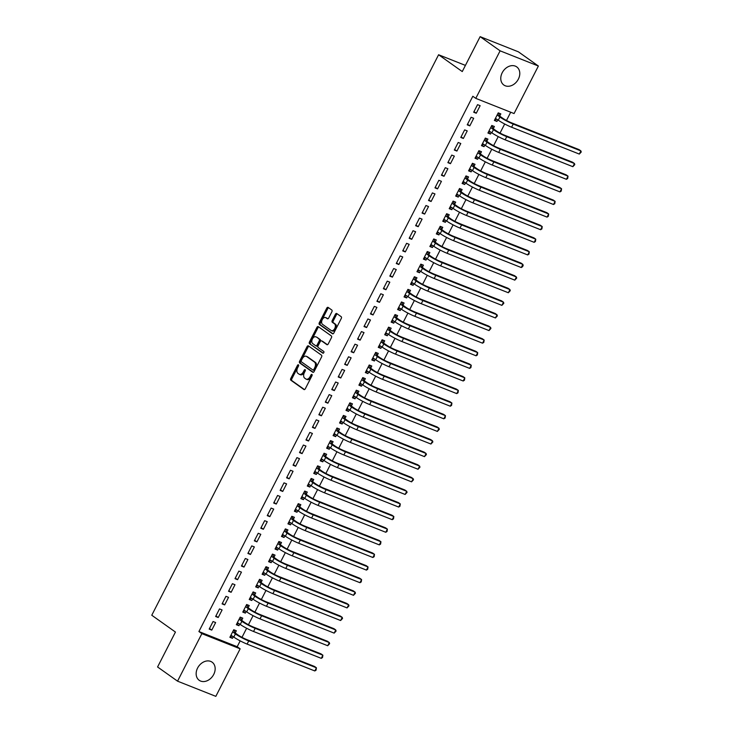 <?xml version="1.0" encoding="UTF-8"?>
<svg xmlns="http://www.w3.org/2000/svg" width="733" height="733" viewBox="0 0 733 733"><rect width="100%" height="100%" fill="white"/><g stroke="black" fill="none" stroke-linecap="round" stroke-linejoin="round"><path stroke-width="1.1" d="M298.45 364.823A0.98 0.614 -68.4 0 0 297.497 365.327L290.772 378.475A1.402 0.88 -68.4 0 0 290.864 380.225L303.929 389.516A1.402 0.88 -68.4 0 0 304.048 389.58A1.402 0.88 -68.4 0 0 305.294 388.792L312.02 375.644A0.98 0.614 -68.4 0 0 311.003 374.92L310.132 376.625A4.48 2.804 -68.4 0 1 306.156 379.135A4.48 2.804 -68.4 0 1 305.78 378.934L304.69 378.155A4.48 2.804 -68.4 0 1 304.397 372.547L305.267 370.843A0.98 0.614 -68.4 0 0 304.25 370.128L303.38 371.823A4.48 2.804 -68.4 0 1 299.403 374.343A4.48 2.804 -68.4 0 1 299.027 374.132L297.937 373.363A4.48 2.804 -68.4 0 1 297.644 367.755L298.514 366.051A0.98 0.614 -68.4 0 0 298.45 364.823M298.67 365.51A0.98 0.614 -68.4 0 0 298.533 365.74L291.807 378.888A1.402 0.88 -68.4 0 0 291.899 380.638L304.479 389.58M312.185 375.104A0.98 0.614 -68.4 0 0 312.038 375.333L311.168 377.037L310.132 376.625M305.423 370.312A0.98 0.614 -68.4 0 0 305.285 370.531L304.415 372.236L303.38 371.823M518.35 79.155A11.123 8.585 -54.6 0 1 503.837 85.019A11.123 8.585 -54.6 0 1 502.206 72.75A11.123 8.585 -54.6 0 1 516.719 66.886A11.123 8.585 -54.6 0 1 518.35 79.155M213.724 674.433A11.123 8.585 -54.6 0 1 199.211 680.306A11.123 8.585 -54.6 0 1 197.589 668.038A11.123 8.585 -54.6 0 1 212.094 662.165A11.123 8.585 -54.6 0 1 213.724 674.433M331.884 311.763A1.402 0.88 -68.4 0 0 331.792 310.013L328.127 307.411A1.402 0.88 -68.4 0 0 328.008 307.347A1.402 0.88 -68.4 0 0 326.771 308.126L319.295 322.731A1.402 0.88 -68.4 0 0 319.386 324.481L332.461 333.772A1.402 0.88 -68.4 0 0 332.58 333.836A1.402 0.88 -68.4 0 0 333.817 333.048L341.294 318.443A1.402 0.88 -68.4 0 0 341.193 316.693L336.768 313.541A1.402 0.88 -68.4 0 0 336.649 313.477A1.402 0.88 -68.4 0 0 335.412 314.265L332.214 320.513A1.402 0.88 -68.4 0 0 332.306 322.273L334.505 323.83A3.747 2.346 -68.4 0 1 334.871 328.265A3.747 2.346 -68.4 0 1 331.426 330.62A3.747 2.346 -68.4 0 1 331.114 330.446L322.511 324.334A3.747 2.346 -68.4 0 1 322.135 319.9A3.747 2.346 -68.4 0 1 325.58 317.545A3.747 2.346 -68.4 0 1 325.892 317.719L327.33 318.736A1.402 0.88 -68.4 0 0 327.449 318.8A1.402 0.88 -68.4 0 0 328.686 318.012L331.884 311.763M475.781 98.369L500.108 50.834L538.379 66.025L514.062 113.551L475.781 98.369L472.822 96.261L198.909 631.534L201.868 633.642L240.149 648.824L215.832 696.35L177.551 681.168L201.868 633.642M177.551 681.168L157.577 666.975L175.444 632.057L151.768 615.244L438.591 54.755L462.257 71.568L480.133 36.65L500.108 50.834M308.437 345.894A1.402 0.88 -68.4 0 0 308.318 345.829A1.402 0.88 -68.4 0 0 307.072 346.608L299.605 361.213A1.402 0.88 -68.4 0 0 299.696 362.963L312.762 372.254A1.402 0.88 -68.4 0 0 312.881 372.318A1.402 0.88 -68.4 0 0 314.127 371.53L321.595 356.925A1.402 0.88 -68.4 0 0 321.503 355.175L308.437 345.894M309.445 341.972L316.922 327.367A1.402 0.88 -68.4 0 1 318.168 326.588A1.402 0.88 -68.4 0 1 318.278 326.652L331.353 335.934A1.402 0.88 -68.4 0 1 331.444 337.684L328.247 343.933A1.402 0.88 -68.4 0 1 327 344.721A1.402 0.88 -68.4 0 1 326.891 344.657L321.585 340.891A1.402 0.88 -68.4 0 0 321.466 340.827A1.402 0.88 -68.4 0 0 320.229 341.615L318.104 345.756A1.402 0.88 -68.4 0 0 318.195 347.515L323.72 351.428A0.98 0.614 -68.4 0 1 322.832 353.169L309.546 343.722A1.402 0.88 -68.4 0 1 309.445 341.972L310.48 342.384L317.957 327.779L316.922 327.367M465.418 65.393L438.591 54.755M467.233 124.83L469.816 125.856L473.683 118.288L471.099 117.262L467.233 124.83M493.327 128.541L494.381 126.497L491.788 125.471L487.921 133.04L490.505 134.066L491.33 132.453M454.323 150.045L456.916 151.071L460.782 143.503L458.198 142.477L454.323 150.045M480.427 153.756L481.471 151.713L478.887 150.686L475.021 158.246L477.604 159.272L478.429 157.668M441.422 175.251L444.015 176.277L447.881 168.718L445.298 167.692L441.422 175.251M467.526 178.971L468.57 176.928L465.986 175.902L462.12 183.461L464.704 184.487L465.528 182.874M428.521 200.466L431.105 201.493L434.981 193.933L432.397 192.907L428.521 200.466M454.625 204.186L455.669 202.134L453.086 201.108L449.21 208.676L451.803 209.702L452.627 208.09M415.62 225.682L418.204 226.708L422.08 219.14L419.487 218.122L415.62 225.682M441.724 229.402L442.769 227.349L440.185 226.323L436.309 233.891L438.902 234.917L439.727 233.305M402.719 250.897L405.303 251.923L409.179 244.355L406.586 243.329L402.719 250.897M428.823 254.608L429.868 252.564L427.284 251.538L423.408 259.106L425.992 260.123L426.817 258.52M389.819 276.112L392.402 277.138L396.269 269.57L393.685 268.544L389.819 276.112M415.913 279.823L416.967 277.78L414.374 276.753L410.507 284.312L413.091 285.339L413.916 283.726M376.918 301.318L379.502 302.344L383.368 294.785L380.784 293.759L376.918 301.318M403.013 305.038L404.066 302.995L401.473 301.969L397.607 309.528L400.191 310.554L401.015 308.941M364.008 326.533L366.601 327.559L370.467 320L367.884 318.974L364.008 326.533M390.112 330.253L391.156 328.201L388.572 327.175L384.706 334.743L387.29 335.769L388.114 334.156M351.107 351.748L353.7 352.775L357.567 345.206L354.983 344.18L351.107 351.748M377.211 355.459L378.255 353.416L375.672 352.39L371.805 359.958L374.389 360.984L375.214 359.372M338.206 376.964L340.79 377.99L344.666 370.422L342.082 369.395L338.206 376.964M364.31 380.674L365.355 378.631L362.771 377.605L358.895 385.164L361.488 386.19L362.313 384.587M325.305 402.17L327.889 403.196L331.765 395.637L329.172 394.611L325.305 402.17M351.409 405.89L352.454 403.846L349.87 402.82L345.994 410.379L348.578 411.405L349.403 409.793M312.405 427.385L314.988 428.411L318.864 420.852L316.271 419.826L312.405 427.385M338.499 431.105L339.553 429.052L336.96 428.026L333.094 435.594L335.677 436.621L336.502 435.008M299.504 452.6L302.088 453.626L305.954 446.058L303.37 445.041L299.504 452.6M325.599 456.32L326.652 454.268L324.059 453.241L320.193 460.81L322.777 461.836L323.601 460.223M286.594 477.815L289.187 478.841L293.053 471.273L290.47 470.247L286.594 477.815M312.698 481.526L313.742 479.483L311.159 478.457L307.292 486.025L309.876 487.042L310.7 485.438M273.693 503.03L276.286 504.057L280.153 496.488L277.569 495.462L273.693 503.03M299.797 506.741L300.842 504.698L298.258 503.672L294.391 511.231L296.975 512.257L297.8 510.644M260.792 528.236L263.376 529.263L267.252 521.704L264.668 520.677L260.792 528.236M286.896 531.956L287.941 529.913L285.357 528.887L281.481 536.446L284.074 537.472L284.899 535.86M247.891 553.452L250.475 554.478L254.351 546.919L251.758 545.893L247.891 553.452M273.995 557.172L275.04 555.119L272.456 554.093L268.58 561.661L271.173 562.687L271.998 561.075M234.991 578.667L237.574 579.693L241.45 572.125L238.857 571.099L234.991 578.667M261.095 582.378L262.139 580.334L259.555 579.308L255.68 586.876L258.263 587.903L259.088 586.29M222.09 603.882L224.674 604.908L228.54 597.34L225.956 596.314L222.09 603.882M248.185 607.593L249.238 605.55L246.645 604.523L242.779 612.082L245.363 613.109L246.187 611.505M209.189 629.097L211.773 630.114L215.639 622.555L213.056 621.529L209.189 629.097M235.284 632.808L236.338 630.765L233.745 629.739L229.878 637.298L232.462 638.324L233.286 636.711M198.909 631.534L237.19 646.717L240.186 640.862M241.991 637.334L246.636 628.263M248.441 624.727L253.087 615.656M254.892 612.128L259.537 603.048M261.342 599.521L265.987 590.441M267.792 586.913L272.438 577.833M274.243 574.305L278.888 565.225M280.693 561.698L285.348 552.618M287.153 549.09L291.798 540.01M293.603 536.483L298.249 527.403M300.054 523.875L304.699 514.804M306.504 511.267L311.149 502.197M312.954 498.669L317.6 489.589M319.405 486.061L324.05 476.981M325.855 473.454L330.501 464.374M332.306 460.846L336.951 451.766M338.756 448.239L343.401 439.159M345.206 435.631L349.852 426.551M351.657 423.023L356.302 413.943M358.107 410.416L362.753 401.345M364.567 397.808L369.212 388.737M371.017 385.21L375.663 376.13M377.468 372.602L382.113 363.522M383.918 359.995L388.563 350.915M390.368 347.387L395.014 338.307M396.819 334.779L401.464 325.699M403.269 322.172L407.914 313.092M409.72 309.564L414.365 300.484M416.17 296.957L420.815 287.877M422.62 284.349L427.266 275.278M429.071 271.751L433.716 262.671M435.521 259.143L440.166 250.063M441.972 246.535L446.617 237.455M448.431 233.928L453.076 224.848M454.881 221.32L459.527 212.24M461.332 208.713L465.977 199.633M467.782 196.105L472.428 187.025M474.233 183.497L478.878 174.417M480.683 170.89L485.328 161.819M487.133 158.291L491.779 149.211M493.584 145.684L498.229 136.604M500.034 133.076L504.68 123.996M506.485 120.469L510.709 112.213M241.734 620.2L242.788 618.157L240.195 617.131L236.328 624.69L238.912 625.716L239.737 624.104M215.639 616.49L218.223 617.516L222.09 609.948L219.506 608.921L215.639 616.49M254.635 594.985L255.689 592.942L253.096 591.916L249.229 599.484L251.813 600.501L252.638 598.898M228.54 591.274L231.124 592.301L234.991 584.732L232.407 583.706L228.54 591.274M267.545 569.779L268.59 567.727L266.006 566.701L262.13 574.269L264.714 575.295L265.538 573.682M241.441 566.059L244.025 567.085L247.901 559.517L245.308 558.5L241.441 566.059M280.446 544.564L281.49 542.512L278.906 541.485L275.031 549.054L277.624 550.08L278.448 548.467M254.342 540.844L256.926 541.87L260.801 534.311L258.218 533.285L254.342 540.844M293.347 519.349L294.391 517.306L291.807 516.279L287.932 523.838L290.525 524.865L291.349 523.252M267.243 515.638L269.836 516.655L273.702 509.096L271.118 508.07L267.243 515.638M306.247 494.134L307.292 492.09L304.708 491.064L300.842 498.623L303.425 499.649L304.25 498.046M280.143 490.423L282.736 491.449L286.603 483.881L284.019 482.855L280.143 490.423M319.148 468.918L320.202 466.875L317.609 465.849L313.742 473.417L316.326 474.443L317.151 472.831M293.053 465.208L295.637 466.234L299.504 458.666L296.92 457.639L293.053 465.208M332.049 443.712L333.103 441.66L330.51 440.634L326.643 448.202L329.227 449.228L330.052 447.616M305.954 439.992L308.538 441.019L312.405 433.46L309.821 432.433L305.954 439.992M344.959 418.497L346.003 416.454L343.42 415.428L339.544 422.987L342.128 424.013L342.952 422.4M318.855 414.777L321.439 415.803L325.315 408.244L322.722 407.218L318.855 414.777M357.86 393.282L358.904 391.239L356.32 390.213L352.445 397.772L355.038 398.798L355.862 397.185M331.756 389.571L334.34 390.597L338.215 383.029L335.622 382.003L331.756 389.571M370.761 368.067L371.805 366.024L369.221 364.997L365.346 372.566L367.939 373.583L368.763 371.979M344.657 364.356L347.24 365.382L351.116 357.814L348.532 356.788L344.657 364.356M383.661 342.861L384.706 340.808L382.122 339.782L378.255 347.35L380.839 348.377L381.664 346.764M357.557 339.141L360.15 340.167L364.017 332.599L361.433 331.582L357.557 339.141M396.562 317.646L397.607 315.593L395.023 314.567L391.156 322.135L393.74 323.161L394.565 321.549M370.458 313.926L373.051 314.952L376.918 307.393L374.334 306.367L370.458 313.926M409.463 292.43L410.517 290.387L407.924 289.361L404.057 296.92L406.641 297.946L407.466 296.334M383.368 288.71L385.952 289.737L389.819 282.178L387.235 281.151L383.368 288.71M422.364 267.215L423.417 265.172L420.834 264.146L416.958 271.705L419.542 272.731L420.366 271.128M396.269 263.504L398.853 264.531L402.729 256.962L400.136 255.936L396.269 263.504M435.274 242L436.318 239.957L433.734 238.931L429.859 246.499L432.443 247.525L433.267 245.912M409.17 238.289L411.754 239.315L415.629 231.747L413.036 230.721L409.17 238.289M448.175 216.794L449.219 214.742L446.635 213.715L442.759 221.284L445.352 222.31L446.177 220.697M422.071 213.074L424.654 214.1L428.53 206.541L425.946 205.515L422.071 213.074M461.075 191.579L462.12 189.535L459.536 188.509L455.669 196.068L458.253 197.095L459.078 195.482M434.971 187.859L437.564 188.885L441.431 181.326L438.847 180.3L434.971 187.859M473.976 166.364L475.021 164.32L472.437 163.294L468.57 170.853L471.154 171.879L471.979 170.267M447.872 162.653L450.465 163.679L454.332 156.111L451.748 155.084L447.872 162.653M486.877 141.148L487.931 139.105L485.338 138.079L481.471 145.647L484.055 146.664L484.88 145.061M460.782 137.438L463.366 138.464L467.233 130.895L464.649 129.869L460.782 137.438M499.778 115.933L500.831 113.89L498.238 112.864L494.372 120.432L496.956 121.458L497.78 119.846M473.683 112.222L476.267 113.248L480.133 105.68L477.55 104.663L473.683 112.222M480.133 36.65L518.405 51.832L538.379 66.025M237.19 646.717L240.149 648.824M232.462 638.324L230.18 636.702M211.773 630.114L209.491 628.502M238.912 625.716L236.631 624.095M218.223 617.516L215.942 615.894M245.363 613.109L243.081 611.487M224.674 604.908L222.392 603.286M251.813 600.501L249.532 598.888M231.124 592.301L228.843 590.679M258.263 587.903L255.982 586.281M237.574 579.693L235.293 578.071M264.714 575.295L262.432 573.673M244.025 567.085L241.743 565.464M271.173 562.687L268.883 561.066M250.475 554.478L248.194 552.856M277.624 550.08L275.342 548.458M256.926 541.87L254.644 540.248M284.074 537.472L281.793 535.85M263.376 529.263L261.095 527.641M290.525 524.865L288.243 523.243M269.836 516.655L267.545 515.042M296.975 512.257L294.693 510.635M276.286 504.057L274.005 502.435M303.425 499.649L301.144 498.028M282.736 491.449L280.455 489.827M309.876 487.042L307.594 485.429M289.187 478.841L286.905 477.22M316.326 474.443L314.045 472.822M295.637 466.234L293.356 464.612M322.777 461.836L320.495 460.214M302.088 453.626L299.806 452.004M329.227 449.228L326.945 447.606M308.538 441.019L306.257 439.397M335.677 436.621L333.396 434.999M314.988 428.411L312.707 426.789M342.128 424.013L339.846 422.391M321.439 415.803L319.157 414.182M348.578 411.405L346.297 409.784M327.889 403.196L325.608 401.583M355.038 398.798L352.756 397.176M334.34 390.597L332.058 388.976M361.488 386.19L359.207 384.568M340.79 377.99L338.509 376.368M367.939 373.583L365.657 371.97M347.24 365.382L344.959 363.76M374.389 360.984L372.107 359.362M353.7 352.775L351.409 351.153M380.839 348.377L378.558 346.755M360.15 340.167L357.869 338.545M387.29 335.769L385.008 334.147M366.601 327.559L364.319 325.938M393.74 323.161L391.459 321.54M373.051 314.952L370.77 313.33M400.191 310.554L397.909 308.932M379.502 302.344L377.22 300.722M406.641 297.946L404.359 296.324M385.952 289.737L383.671 288.124M413.091 285.339L410.81 283.717M392.402 277.138L390.121 275.516M419.542 272.731L417.26 271.109M398.853 264.531L396.571 262.909M425.992 260.123L423.711 258.511M405.303 251.923L403.022 250.301M432.443 247.525L430.161 245.903M411.754 239.315L409.472 237.694M438.902 234.917L436.621 233.296M418.204 226.708L415.923 225.086M445.352 222.31L443.071 220.688M424.654 214.1L422.373 212.478M451.803 209.702L449.521 208.08M431.105 201.493L428.823 199.871M458.253 197.095L455.972 195.473M437.564 188.885L435.274 187.263M464.704 184.487L462.422 182.865M444.015 176.277L441.733 174.665M471.154 171.879L468.873 170.258M450.465 163.679L448.184 162.057M477.604 159.272L475.323 157.65M456.916 151.071L454.634 149.45M484.055 146.664L481.773 145.052M463.366 138.464L461.084 136.842M490.505 134.066L488.224 132.444M469.816 125.856L467.535 124.234M496.956 121.458L494.674 119.836M476.267 113.248L473.985 111.627M300.063 374.545A4.48 2.804 -68.4 0 0 300.438 374.746A4.48 2.804 -68.4 0 0 304.415 372.236M306.815 379.346A4.48 2.804 -68.4 0 0 307.191 379.547A4.48 2.804 -68.4 0 0 311.168 377.037M308.923 346.233A1.402 0.88 -68.4 0 0 308.107 347.021L300.64 361.626A1.402 0.88 -68.4 0 0 300.732 363.376L313.312 372.318M301.318 360.572A0.98 0.614 -68.4 0 0 301.382 361.8L312.854 369.954A0.98 0.614 -68.4 0 0 313.806 369.45L314.723 367.654A4.48 2.804 -68.4 0 0 314.43 362.038L306.586 356.467A4.48 2.804 -68.4 0 0 306.211 356.265A4.48 2.804 -68.4 0 0 302.234 358.776L301.318 360.572M313.028 370.018L313.889 370.357A0.98 0.614 -68.4 0 0 314.842 369.853L313.806 369.45M306.211 356.265L307.246 356.678A4.48 2.804 -68.4 0 1 307.622 356.879L315.465 362.45A4.48 2.804 -68.4 0 1 315.758 368.067L314.842 369.853M318.763 326.991A1.402 0.88 -68.4 0 0 317.957 327.779M327.44 344.721L322.621 341.303A1.402 0.88 -68.4 0 0 322.502 341.239A1.402 0.88 -68.4 0 0 322.373 341.202M323.299 353.178L309.546 343.722M316.088 336.988A3.747 2.346 -68.4 0 0 315.776 336.814A3.747 2.346 -68.4 0 0 312.322 339.168A3.747 2.346 -68.4 0 0 312.698 343.603L315.731 345.756A1.402 0.88 -68.4 0 0 315.85 345.82A1.402 0.88 -68.4 0 0 317.087 345.032L319.212 340.891A1.402 0.88 -68.4 0 0 319.121 339.141L317.123 337.391A3.747 2.346 -68.4 0 0 316.803 337.226L315.776 336.814M315.978 345.857L316.766 346.168A1.402 0.88 -68.4 0 0 316.885 346.233A1.402 0.88 -68.4 0 0 318.122 345.445L317.087 345.032M317.123 337.391L320.156 339.544A1.402 0.88 -68.4 0 1 320.248 341.303L318.122 345.445M310.48 342.384A1.402 0.88 -68.4 0 0 310.581 344.134M325.58 317.545L326.616 317.957A3.747 2.346 -68.4 0 1 326.927 318.131L327.88 318.8M332.15 330.858A3.747 2.346 -68.4 0 0 332.461 331.032A3.747 2.346 -68.4 0 0 335.906 328.677A3.747 2.346 -68.4 0 0 335.531 324.243L334.505 323.83M337.253 313.889A1.402 0.88 -68.4 0 0 336.447 314.677L333.249 320.926A1.402 0.88 -68.4 0 0 333.341 322.676L335.531 324.243M328.613 307.75A1.402 0.88 -68.4 0 0 327.807 308.538L320.33 323.143A1.402 0.88 -68.4 0 0 320.422 324.893L333.011 333.836M230.474 636.134L232.654 636.262M233.699 629.83L235.44 633.129L237.996 634.952A7.128 0.843 27.1 0 0 246.865 639.625L314.576 666.48L316.427 667.8L248.716 640.944A10.693 1.264 -152.9 0 1 235.403 633.926L232.7 631.782M230.922 635.254L233.79 637.078L235.403 633.926M314.814 670.952L316.427 667.8L316.088 670.145L314.814 670.952L247.103 644.096A10.693 1.264 -152.9 0 1 233.79 637.078M235.44 633.129L232.847 632.103M236.924 623.526L239.105 623.655M240.149 617.223L241.89 620.53L244.446 622.344A7.128 0.843 27.1 0 0 253.316 627.017L321.027 653.882L322.877 655.192L255.166 628.337A10.693 1.264 -152.9 0 1 241.853 621.318L239.15 619.174M237.373 622.647L240.241 624.47L241.853 621.318M321.265 658.344L322.877 655.192L322.538 657.538L321.265 658.344L253.554 631.489A10.693 1.264 -152.9 0 1 240.241 624.47M241.89 620.53L239.297 619.504M243.374 610.919L245.555 611.056M246.6 604.615L248.34 607.923L250.897 609.737A7.128 0.843 27.1 0 0 259.766 614.419L327.477 641.274L329.328 642.584L261.617 615.729A10.693 1.264 -152.9 0 1 248.313 608.711L245.601 606.567M243.823 610.039L246.7 611.863L248.313 608.711M327.715 645.736L329.328 642.584L329.639 643.666L327.715 645.736L260.004 618.881A10.693 1.264 -152.9 0 1 246.7 611.863M248.34 607.923L245.757 606.897M249.825 598.311L252.005 598.449M253.05 592.007L254.791 595.315L257.347 597.129A7.128 0.843 27.1 0 0 266.216 601.811L333.927 628.667L335.778 629.977L268.067 603.122A10.693 1.264 -152.9 0 1 254.763 596.103L252.051 593.959M250.274 597.432L253.151 599.255L254.763 596.103M334.166 633.129L335.778 629.977L336.09 631.067L334.166 633.129L266.455 606.273A10.693 1.264 -152.9 0 1 253.151 599.255M254.791 595.315L252.207 594.289M256.275 585.704L258.456 585.841M259.5 579.4L261.241 582.708L263.798 584.522A7.128 0.843 27.1 0 0 272.667 589.204L340.378 616.059L342.229 617.369L274.518 590.514A10.693 1.264 -152.9 0 1 261.214 583.495L258.502 581.351M256.724 584.824L259.601 586.647L261.214 583.495M340.616 620.521L342.229 617.369L342.54 618.46L340.616 620.521L272.905 593.666A10.693 1.264 -152.9 0 1 259.601 586.647M261.241 582.708L258.657 581.681M262.726 573.096L264.906 573.233M265.951 566.792L267.692 570.1L270.248 571.914A7.128 0.843 27.1 0 0 279.117 576.596L346.837 603.451L348.679 604.762L280.968 577.906A10.693 1.264 -152.9 0 1 267.664 570.888L264.952 568.753M263.174 572.216L266.052 574.04L267.664 570.888M347.066 607.914L348.679 604.762L348.99 605.852L347.066 607.914L279.355 581.058A10.693 1.264 -152.9 0 1 266.052 574.04M267.692 570.1L265.108 569.074M269.176 560.498L271.366 560.626M272.401 554.194L274.142 557.492L276.698 559.306A7.128 0.843 27.1 0 0 285.568 563.989L353.288 590.844L355.129 592.163L287.418 565.299A10.693 1.264 -152.9 0 1 274.115 558.28L271.402 556.145M269.634 559.618L272.502 561.432L274.115 558.28M353.517 595.306L355.129 592.163L355.441 593.244L353.517 595.306L285.806 568.451A10.693 1.264 -152.9 0 1 272.502 561.432M274.142 557.492L271.558 556.466M275.626 547.89L277.816 548.018M278.861 541.586L280.592 544.885L283.149 546.699A7.128 0.843 27.1 0 0 292.027 551.381L359.738 578.236L361.589 579.556L293.869 552.691A10.693 1.264 -152.9 0 1 280.565 545.673L277.853 543.538M276.084 547.01L278.952 548.825L280.565 545.673M359.976 582.708L361.589 579.556L361.25 581.901L359.976 582.708L292.256 555.843A10.693 1.264 -152.9 0 1 278.952 548.825M280.592 544.885L278.009 543.859M282.086 535.282L284.267 535.411M285.311 528.979L287.043 532.277L289.599 534.1A7.128 0.843 27.1 0 0 298.478 538.773L366.188 565.629L368.039 566.948L300.319 540.093A10.693 1.264 -152.9 0 1 287.015 533.074L284.312 530.93M282.535 534.403L285.403 536.226L287.015 533.074M366.427 570.1L368.039 566.948L367.7 569.294L366.427 570.1L298.707 543.245A10.693 1.264 -152.9 0 1 285.403 536.226M287.043 532.277L284.459 531.251M288.536 522.675L290.717 522.803M291.761 516.371L293.493 519.67L296.05 521.493A7.128 0.843 27.1 0 0 304.928 526.166L372.639 553.021L374.49 554.34L306.779 527.485A10.693 1.264 -152.9 0 1 293.466 520.467L290.763 518.323M288.985 521.795L291.853 523.619L293.466 520.467M372.877 557.492L374.49 554.34L374.151 556.686L372.877 557.492L305.157 530.637A10.693 1.264 -152.9 0 1 291.853 523.619M293.493 519.67L290.909 518.643M294.987 510.067L297.167 510.195M298.212 503.763L299.944 507.071L302.5 508.885A7.128 0.843 27.1 0 0 311.378 513.558L379.089 540.423L380.94 541.733L313.229 514.878A10.693 1.264 -152.9 0 1 299.916 507.859L297.213 505.715M295.436 509.188L298.304 511.011L299.916 507.859M379.327 544.885L380.94 541.733L380.601 544.078L379.327 544.885L311.617 518.029A10.693 1.264 -152.9 0 1 298.304 511.011M299.944 507.071L297.36 506.045M301.437 497.46L303.618 497.597M304.662 491.156L306.403 494.463L308.959 496.278A7.128 0.843 27.1 0 0 317.829 500.96L385.54 527.815L387.391 529.125L319.68 502.27A10.693 1.264 -152.9 0 1 306.367 495.251L303.664 493.107M301.886 496.58L304.754 498.403L306.367 495.251M385.778 532.277L387.391 529.125L387.051 531.471L385.778 532.277L318.067 505.422A10.693 1.264 -152.9 0 1 304.754 498.403M306.403 494.463L303.81 493.437M307.887 484.852L310.068 484.989M311.113 478.548L312.854 481.856L315.41 483.67A7.128 0.843 27.1 0 0 324.279 488.352L391.99 515.207L393.841 516.518L326.13 489.662A10.693 1.264 -152.9 0 1 312.817 482.644L310.114 480.5M308.336 483.972L311.204 485.796L312.817 482.644M392.228 519.67L393.841 516.518L393.502 518.863L392.228 519.67L324.517 492.814A10.693 1.264 -152.9 0 1 311.204 485.796M312.854 481.856L310.261 480.83M314.338 472.244L316.519 472.382M317.563 465.941L319.304 469.248L321.86 471.062A7.128 0.843 27.1 0 0 330.73 475.744L398.44 502.6L400.291 503.91L332.58 477.055A10.693 1.264 -152.9 0 1 319.267 470.036L316.564 467.892M314.787 471.365L317.655 473.188L319.267 470.036M398.679 507.062L400.291 503.91L399.952 506.256L398.679 507.062L330.968 480.207A10.693 1.264 -152.9 0 1 317.655 473.188M319.304 469.248L316.711 468.222M320.788 459.637L322.969 459.774M324.013 453.333L325.754 456.641L328.311 458.455A7.128 0.843 27.1 0 0 337.18 463.137L404.891 489.992L406.742 491.302L339.031 464.447A10.693 1.264 -152.9 0 1 325.727 457.429L323.015 455.294M321.237 458.757L324.105 460.581L325.727 457.429M405.129 494.454L406.742 491.302L407.053 492.393L405.129 494.454L337.418 467.599A10.693 1.264 -152.9 0 1 324.105 460.581M325.754 456.641L323.161 455.614M327.239 447.038L329.419 447.167M330.464 440.735L332.205 444.033L334.761 445.847A7.128 0.843 27.1 0 0 343.63 450.529L411.341 477.385L413.192 478.704L345.481 451.84A10.693 1.264 -152.9 0 1 332.177 444.821L329.465 442.686M327.688 446.159L330.565 447.973L332.177 444.821M411.579 481.847L413.192 478.704L413.504 479.785L411.579 481.847L343.869 454.991A10.693 1.264 -152.9 0 1 330.565 447.973M332.205 444.033L329.621 443.007M333.689 434.431L335.87 434.559M336.914 428.127L338.655 431.425L341.212 433.24A7.128 0.843 27.1 0 0 350.081 437.922L417.792 464.777L419.642 466.096L351.932 439.232A10.693 1.264 -152.9 0 1 338.628 432.213L335.916 430.079M334.138 433.551L337.015 435.365L338.628 432.213M418.03 469.248L419.642 466.096L419.954 467.178L418.03 469.248L350.319 442.384A10.693 1.264 -152.9 0 1 337.015 435.365M338.655 431.425L336.071 430.399M340.139 421.823L342.32 421.951M343.365 415.519L345.106 418.818L347.662 420.641A7.128 0.843 27.1 0 0 356.531 425.314L424.242 452.169L426.093 453.489L358.382 426.633A10.693 1.264 -152.9 0 1 345.078 419.615L342.366 417.471M340.588 420.944L343.465 422.767L345.078 419.615M424.48 456.641L426.093 453.489L426.404 454.57L424.48 456.641L356.769 429.785A10.693 1.264 -152.9 0 1 343.465 422.767M345.106 418.818L342.522 417.792M346.59 409.216L348.771 409.344M349.815 402.912L351.556 406.21L354.112 408.034A7.128 0.843 27.1 0 0 362.982 412.706L430.702 439.562L432.543 440.881L364.832 414.026A10.693 1.264 -152.9 0 1 351.528 407.007L348.816 404.863M347.039 408.336L349.916 410.159L351.528 407.007M430.931 444.033L432.543 440.881L432.855 441.962L430.931 444.033L363.22 417.178A10.693 1.264 -152.9 0 1 349.916 410.159M351.556 406.21L348.972 405.184M353.04 396.608L355.23 396.736M356.265 390.304L358.006 393.612L360.563 395.426A7.128 0.843 27.1 0 0 369.432 400.099L437.152 426.963L438.994 428.274L371.283 401.418A10.693 1.264 -152.9 0 1 357.979 394.4L355.267 392.256M353.498 395.728L356.366 397.552L357.979 394.4M437.381 431.425L438.994 428.274L439.305 429.355L437.381 431.425L369.67 404.57A10.693 1.264 -152.9 0 1 356.366 397.552M358.006 393.612L355.423 392.586M359.5 384L361.681 384.138M362.725 377.697L364.457 381.004L367.013 382.818A7.128 0.843 27.1 0 0 375.892 387.5L443.602 414.356L445.453 415.666L377.733 388.811A10.693 1.264 -152.9 0 1 364.429 381.792L361.726 379.648M359.949 383.121L362.817 384.944L364.429 381.792M443.841 418.818L445.453 415.666L445.114 418.012L443.841 418.818L376.121 391.963A10.693 1.264 -152.9 0 1 362.817 384.944M364.457 381.004L361.873 379.978M365.95 371.393L368.131 371.53M369.175 365.089L370.907 368.397L373.464 370.211A7.128 0.843 27.1 0 0 382.342 374.893L450.053 401.748L451.904 403.058L384.184 376.203A10.693 1.264 -152.9 0 1 370.88 369.185L368.177 367.041M366.399 370.513L369.267 372.337L370.88 369.185M450.291 406.21L451.904 403.058L451.565 405.404L450.291 406.21L382.571 379.355A10.693 1.264 -152.9 0 1 369.267 372.337M370.907 368.397L368.323 367.37M372.401 358.785L374.581 358.923M375.626 352.481L377.358 355.789L379.914 357.603A7.128 0.843 27.1 0 0 388.792 362.285L456.503 389.141L458.354 390.451L390.643 363.595A10.693 1.264 -152.9 0 1 377.33 356.577L374.627 354.433M372.85 357.906L375.717 359.729L377.33 356.577M456.741 393.603L458.354 390.451L458.015 392.796L456.741 393.603L389.031 366.747A10.693 1.264 -152.9 0 1 375.717 359.729M377.358 355.789L374.774 354.763M378.851 346.178L381.032 346.315M382.076 339.874L383.808 343.181L386.364 344.996A7.128 0.843 27.1 0 0 395.243 349.678L462.954 376.533L464.804 377.843L397.094 350.988A10.693 1.264 -152.9 0 1 383.78 343.969L381.078 341.835M379.3 345.298L382.168 347.121L383.78 343.969M463.192 380.995L464.804 377.843L464.465 380.189L463.192 380.995L395.481 354.14A10.693 1.264 -152.9 0 1 382.168 347.121M383.808 343.181L381.224 342.155M385.301 333.579L387.482 333.707M388.527 327.275L390.268 330.574L392.824 332.388A7.128 0.843 27.1 0 0 401.693 337.07L469.404 363.925L471.255 365.245L403.544 338.38A10.693 1.264 -152.9 0 1 390.231 331.362L387.528 329.227M385.75 332.7L388.618 334.514L390.231 331.362M469.642 368.387L471.255 365.245L470.916 367.59L469.642 368.387L401.931 341.532A10.693 1.264 -152.9 0 1 388.618 334.514M390.268 330.574L387.675 329.548M391.752 320.972L393.933 321.1M394.977 314.668L396.718 317.966L399.274 319.78A7.128 0.843 27.1 0 0 408.144 324.462L475.854 351.318L477.705 352.637L409.994 325.773A10.693 1.264 -152.9 0 1 396.681 318.754L393.978 316.619M392.201 320.092L395.069 321.906L396.681 318.754M476.093 355.789L477.705 352.637L477.366 354.983L476.093 355.789L408.382 328.925A10.693 1.264 -152.9 0 1 395.069 321.906M396.718 317.966L394.125 316.94M398.202 308.364L400.383 308.492M401.427 302.06L403.168 305.359L405.725 307.182A7.128 0.843 27.1 0 0 414.594 311.855L482.305 338.71L484.156 340.03L416.445 313.174A10.693 1.264 -152.9 0 1 403.132 306.156L400.429 304.012M398.651 307.484L401.519 309.308L403.132 306.156M482.543 343.181L484.156 340.03L483.817 342.375L482.543 343.181L414.832 316.326A10.693 1.264 -152.9 0 1 401.519 309.308M403.168 305.359L400.575 304.332M404.653 295.756L406.833 295.885M407.878 289.453L409.619 292.751L412.175 294.574A7.128 0.843 27.1 0 0 421.044 299.247L488.755 326.103L490.606 327.422L422.895 300.567A10.693 1.264 -152.9 0 1 409.591 293.548L406.879 291.404M405.102 294.877L407.979 296.7L409.591 293.548M488.993 330.574L490.606 327.422L490.918 328.503L488.993 330.574L421.283 303.719A10.693 1.264 -152.9 0 1 407.979 296.7M409.619 292.751L407.026 291.725M411.103 283.149L413.284 283.277M414.328 276.845L416.069 280.153L418.625 281.967A7.128 0.843 27.1 0 0 427.495 286.64L495.206 313.504L497.056 314.814L429.346 287.959A10.693 1.264 -152.9 0 1 416.042 280.941L413.33 278.797M411.552 282.269L414.429 284.092L416.042 280.941M495.444 317.966L497.056 314.814L497.368 315.896L495.444 317.966L427.733 291.111A10.693 1.264 -152.9 0 1 414.429 284.092M416.069 280.153L413.485 279.126M417.553 270.541L419.734 270.679M420.779 264.237L422.52 267.545L425.076 269.359A7.128 0.843 27.1 0 0 433.945 274.041L501.656 300.897L503.507 302.207L435.796 275.351A10.693 1.264 -152.9 0 1 422.492 268.333L419.78 266.189M418.002 269.662L420.879 271.485L422.492 268.333M501.894 305.359L503.507 302.207L503.818 303.288L501.894 305.359L434.183 278.503A10.693 1.264 -152.9 0 1 420.879 271.485M422.52 267.545L419.936 266.519M424.004 257.934L426.185 258.071M427.229 251.63L428.97 254.937L431.526 256.752A7.128 0.843 27.1 0 0 440.396 261.434L508.106 288.289L509.957 289.599L442.246 262.744A10.693 1.264 -152.9 0 1 428.942 255.725L426.23 253.581M424.453 257.054L427.33 258.877L428.942 255.725M508.345 292.751L509.957 289.599L510.269 290.689L508.345 292.751L440.634 265.896A10.693 1.264 -152.9 0 1 427.33 258.877M428.97 254.937L426.386 253.911M430.454 245.326L432.635 245.463M433.679 239.022L435.42 242.33L437.977 244.144A7.128 0.843 27.1 0 0 446.846 248.826L514.566 275.681L516.408 276.992L448.697 250.136A10.693 1.264 -152.9 0 1 435.393 243.118L432.681 240.974M430.903 244.446L433.78 246.27L435.393 243.118M514.795 280.143L516.408 276.992L516.719 278.082L514.795 280.143L447.084 253.288A10.693 1.264 -152.9 0 1 433.78 246.27M435.42 242.33L432.837 241.304M436.905 232.718L439.094 232.856M440.13 226.415L441.871 229.722L444.427 231.536A7.128 0.843 27.1 0 0 453.296 236.218L521.016 263.074L522.858 264.384L455.147 237.529A10.693 1.264 -152.9 0 1 441.843 230.51L439.131 228.375M437.363 231.839L440.231 233.662L441.843 230.51M521.245 267.536L522.858 264.384L523.17 265.474L522.528 266.73L521.245 267.536L453.535 240.681A10.693 1.264 -152.9 0 1 440.231 233.662M441.871 229.722L439.287 228.696M443.364 220.12L445.545 220.248M446.589 213.816L448.321 217.115L450.877 218.929A7.128 0.843 27.1 0 0 459.756 223.611L527.467 250.466L529.318 251.786L461.598 224.921A10.693 1.264 -152.9 0 1 448.294 217.903L445.591 215.768M443.813 219.24L446.681 221.054L448.294 217.903M527.705 254.928L529.318 251.786L528.979 254.122L527.705 254.928L459.985 228.073A10.693 1.264 -152.9 0 1 446.681 221.054M448.321 217.115L445.737 216.088M449.815 207.512L451.995 207.641M453.04 201.208L454.772 204.507L457.328 206.321A7.128 0.843 27.1 0 0 466.206 211.003L533.917 237.859L535.768 239.178L468.048 212.313A10.693 1.264 -152.9 0 1 454.744 205.295L452.041 203.16M450.264 206.633L453.131 208.447L454.744 205.295M534.155 242.33L535.768 239.178L535.429 241.524L534.155 242.33L466.435 215.465A10.693 1.264 -152.9 0 1 453.131 208.447M454.772 204.507L452.188 203.481M456.265 194.905L458.446 195.033M459.49 188.601L461.222 191.899L463.778 193.714A7.128 0.843 27.1 0 0 472.657 198.396L540.368 225.251L542.218 226.57L474.508 199.715A10.693 1.264 -152.9 0 1 461.194 192.697L458.491 190.553M456.714 194.025L459.582 195.848L461.194 192.697M540.606 229.722L542.218 226.57L541.879 228.916L540.606 229.722L472.895 202.867A10.693 1.264 -152.9 0 1 459.582 195.848M461.222 191.899L458.638 190.873M462.715 182.297L464.896 182.425M465.941 175.993L467.672 179.292L470.238 181.115A7.128 0.843 27.1 0 0 479.107 185.788L546.818 212.643L548.669 213.963L480.958 187.107A10.693 1.264 -152.9 0 1 467.645 180.089L464.942 177.945M463.164 181.417L466.032 183.241L467.645 180.089M547.056 217.115L548.669 213.963L548.33 216.308L547.056 217.115L479.345 190.259A10.693 1.264 -152.9 0 1 466.032 183.241M467.672 179.292L465.089 178.266M469.166 169.689L471.346 169.818M472.391 163.386L474.132 166.693L476.688 168.508A7.128 0.843 27.1 0 0 485.558 173.18L553.268 200.045L555.119 201.355L487.408 174.5A10.693 1.264 -152.9 0 1 474.095 167.481L471.392 165.337M469.615 168.81L472.483 170.633L474.095 167.481M553.507 204.507L555.119 201.355L554.78 203.701L553.507 204.507L485.796 177.652A10.693 1.264 -152.9 0 1 472.483 170.633M474.132 166.693L471.539 165.667M475.616 157.082L477.797 157.219M478.841 150.778L480.582 154.086L483.139 155.9A7.128 0.843 27.1 0 0 492.008 160.582L559.719 187.437L561.57 188.748L493.859 161.892A10.693 1.264 -152.9 0 1 480.546 154.874L477.843 152.73M476.065 156.202L478.933 158.026L480.546 154.874M559.957 191.899L561.57 188.748L561.231 191.093L559.957 191.899L492.246 165.044A10.693 1.264 -152.9 0 1 478.933 158.026M480.582 154.086L477.989 153.06M482.067 144.474L484.247 144.612M485.292 138.171L487.033 141.478L489.589 143.292A7.128 0.843 27.1 0 0 498.458 147.974L566.169 174.83L568.02 176.14L500.309 149.285A10.693 1.264 -152.9 0 1 486.996 142.266L484.293 140.122M482.516 143.595L485.383 145.418L486.996 142.266M566.407 179.292L568.02 176.14L567.681 178.486L566.407 179.292L498.697 152.437A10.693 1.264 -152.9 0 1 485.383 145.418M487.033 141.478L484.44 140.452M488.517 131.867L490.698 132.004M491.742 125.563L493.483 128.871L496.039 130.685A7.128 0.843 27.1 0 0 504.909 135.367L572.62 162.222L574.47 163.532L506.76 136.677A10.693 1.264 -152.9 0 1 493.456 129.659L490.744 127.515M488.966 130.987L491.843 132.81L493.456 129.659M572.858 166.684L574.47 163.532L574.782 164.623L572.858 166.684L505.147 139.829A10.693 1.264 -152.9 0 1 491.843 132.81M493.483 128.871L490.89 127.844M494.967 119.259L497.148 119.397M498.193 112.955L499.933 116.263L502.49 118.077A7.128 0.843 27.1 0 0 511.359 122.759L579.07 149.614L580.921 150.925L513.21 124.069A10.693 1.264 -152.9 0 1 499.906 117.051L497.194 114.916M495.416 118.379L498.293 120.203L499.906 117.051M579.308 154.077L580.921 150.925L581.232 152.015L579.308 154.077L511.597 127.221A10.693 1.264 -152.9 0 1 498.293 120.203M499.933 116.263L497.35 115.237M298.533 365.74L297.497 365.327M312.038 375.333L311.003 374.92M305.285 370.531L304.25 370.128M291.899 380.638L290.864 380.225M291.807 378.888L290.772 378.475M300.732 363.376L299.696 362.963M300.64 361.626L299.605 361.213M308.107 347.021L307.072 346.608M315.758 368.067L314.723 367.654M315.465 362.45L314.43 362.038M307.622 356.879L306.586 356.467M322.621 341.303L321.585 340.891M320.248 341.303L319.212 340.891M320.156 339.544L319.121 339.141M326.927 318.131L325.892 317.719M333.341 322.676L332.306 322.273M333.249 320.926L332.214 320.513M336.447 314.677L335.412 314.265M320.422 324.893L319.386 324.481M320.33 323.143L319.295 322.731M327.807 308.538L326.771 308.126M247.103 644.096L248.716 640.944M253.554 631.489L255.166 628.337M260.004 618.881L261.617 615.729M266.455 606.273L268.067 603.122M272.905 593.666L274.518 590.514M279.355 581.058L280.968 577.906M285.806 568.451L287.418 565.299M292.256 555.843L293.869 552.691M298.707 543.245L300.319 540.093M305.157 530.637L306.779 527.485M311.617 518.029L313.229 514.878M318.067 505.422L319.68 502.27M324.517 492.814L326.13 489.662M330.968 480.207L332.58 477.055M337.418 467.599L339.031 464.447M343.869 454.991L345.481 451.84M350.319 442.384L351.932 439.232M356.769 429.785L358.382 426.633M363.22 417.178L364.832 414.026M369.67 404.57L371.283 401.418M376.121 391.963L377.733 388.811M382.571 379.355L384.184 376.203M389.031 366.747L390.643 363.595M395.481 354.14L397.094 350.988M401.931 341.532L403.544 338.38M408.382 328.925L409.994 325.773M414.832 316.326L416.445 313.174M421.283 303.719L422.895 300.567M427.733 291.111L429.346 287.959M434.183 278.503L435.796 275.351M440.634 265.896L442.246 262.744M447.084 253.288L448.697 250.136M453.535 240.681L455.147 237.529M459.985 228.073L461.598 224.921M466.435 215.465L468.048 212.313M472.895 202.867L474.508 199.715M479.345 190.259L480.958 187.107M485.796 177.652L487.408 174.5M492.246 165.044L493.859 161.892M498.697 152.437L500.309 149.285M505.147 139.829L506.76 136.677M511.597 127.221L513.21 124.069M300.438 374.746L299.403 374.343M307.191 379.547L306.156 379.135M313.971 370.403L312.936 370M322.502 341.239L321.466 340.827M316.885 346.233L315.85 345.82M332.461 331.032L331.426 330.62"/></g></svg>
